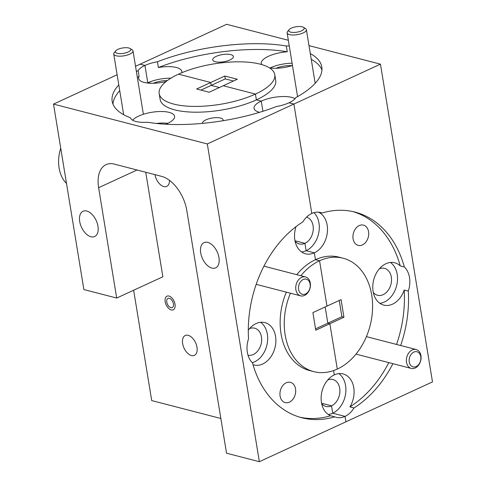 <?xml version="1.0" encoding="UTF-8"?>
<svg xmlns="http://www.w3.org/2000/svg" width="486" height="486" viewBox="0 0 486 486"><rect width="100%" height="100%" fill="white"/><g stroke="black" fill="none" stroke-linecap="round" stroke-linejoin="round"><path stroke-width="0.73" d="M202.486 123.371A10.467 3.657 170.7 0 1 202.474 123.316A10.467 3.657 170.7 0 1 205.93 119.848A10.467 3.657 170.7 0 1 216.774 117.642A10.467 3.657 170.7 0 1 223.129 119.933A10.467 3.657 170.7 0 1 223.025 120.722M132.599 120.2A21.87 7.636 170.7 0 1 138.644 116.105A21.87 7.636 170.7 0 1 161.291 111.501A21.87 7.636 170.7 0 1 174.583 116.288A21.87 7.636 170.7 0 1 167.36 123.541A21.87 7.636 170.7 0 1 165.781 124.228M118.791 84.91A106.215 37.1 -9.3 0 0 112.169 101.288A106.215 37.1 -9.3 0 0 130.521 117.806A21.87 7.636 -9.3 0 0 147.653 122.241A106.215 37.1 -9.3 0 0 276.54 106.495A21.87 7.636 -9.3 0 0 289.018 102.789L293.89 104.047L311.805 213.457A21.87 16.068 104.5 0 0 302.814 221.895A106.215 78.058 104.5 0 0 248.546 338.754A21.87 16.068 104.5 0 0 252.501 362.884A106.215 78.058 104.5 0 0 301.782 417.741A106.215 78.058 104.5 0 0 334.739 416.836A21.87 16.068 104.5 0 0 336.239 417.334A21.87 16.068 104.5 0 0 345.036 416.387L332.728 413.197L331.525 405.834L321.586 403.259L331.525 405.834L332.728 413.197L345.036 416.387L345.923 421.799L259.354 461.7L226.537 453.201L186.806 210.547A31.238 18.158 65.3 0 0 161.565 176.351L114.398 164.128A31.238 18.158 65.3 0 0 106.051 164.645A31.238 18.158 65.3 0 0 98.622 187.699L116.689 298.052L83.878 289.547L53.509 104.095L207.315 143.947L259.354 461.7M167.81 123.329A21.87 7.636 -9.3 0 0 156.389 123.456M248.297 330.188A21.87 16.068 -75.5 0 1 256.079 323.561A21.87 16.068 -75.5 0 1 264.876 322.613A21.87 16.068 -75.5 0 1 275.848 342.01A21.87 16.068 -75.5 0 1 262.701 364.002A21.87 16.068 -75.5 0 1 253.905 364.95A21.87 16.068 -75.5 0 1 253.012 364.682M252.301 362.696A21.87 16.068 104.5 0 0 254.5 361.876A21.87 16.068 104.5 0 0 267.349 342.758A21.87 16.068 104.5 0 0 260.581 322.297M247.994 355.181A13.9 10.218 104.5 0 0 253.291 354.513A13.9 10.218 104.5 0 0 261.65 340.528A13.9 10.218 104.5 0 0 254.676 328.202A13.9 10.218 104.5 0 0 249.567 328.591M97.965 226.257A13.9 8.08 -114.7 0 0 83.021 211.27A13.9 8.08 -114.7 0 0 79.71 221.531A13.9 8.08 -114.7 0 0 94.655 236.518A13.9 8.08 -114.7 0 0 97.965 226.257M218.961 257.604A13.9 8.08 -114.7 0 0 204.017 242.617A13.9 8.08 -114.7 0 0 200.706 252.878A13.9 8.08 -114.7 0 0 215.65 267.865A13.9 8.08 -114.7 0 0 218.961 257.604M196.994 347.302A10.935 6.354 -114.7 0 0 185.239 335.51A10.935 6.354 -114.7 0 0 182.639 343.578A10.935 6.354 -114.7 0 0 194.394 355.369A10.935 6.354 -114.7 0 0 196.994 347.302M289.401 402.141A10.467 7.691 -75.5 0 1 285.191 402.596A10.467 7.691 -75.5 0 1 279.942 393.314A10.467 7.691 -75.5 0 1 286.23 382.786A10.467 7.691 -75.5 0 1 290.44 382.336A10.467 7.691 -75.5 0 1 295.688 391.619A10.467 7.691 -75.5 0 1 289.401 402.141M178.532 74.158L210.73 82.505L211.203 85.39L210.73 82.505L196.648 88.993L209.156 92.231L223.238 85.743L255.436 94.084L256.383 99.861L261.249 101.124L262.914 111.288L261.249 101.124L256.383 99.861L255.436 94.084A58.575 20.461 -9.3 0 0 274.784 74.656A58.575 20.461 -9.3 0 0 239.191 61.825A58.575 20.461 -9.3 0 0 178.532 74.158A58.575 20.461 -9.3 0 0 159.177 93.591A58.575 20.461 -9.3 0 0 194.777 106.422A58.575 20.461 -9.3 0 0 255.436 94.084L223.238 85.743L237.32 79.254L224.811 76.01L210.73 82.505L178.532 74.158M219.399 87.516L211.203 85.39L219.399 87.516M295.051 241.123A13.9 10.218 104.5 0 0 299.321 243.948A13.9 10.218 104.5 0 0 304.916 243.346L294.978 240.77L304.916 243.346L306.119 250.709L304.916 243.346A13.9 10.218 104.5 0 0 313.257 229.562A13.9 10.218 104.5 0 0 306.587 217.114M339.234 300.463L341.895 316.708L343.942 317.243L341.057 299.619L326.975 306.113L319.551 260.757L315.45 259.694L314.327 252.835L306.119 250.709L314.327 252.835L315.45 259.694L319.551 260.757L326.975 306.113L312.893 312.601L315.779 330.219L329.86 323.731L327.813 323.202L325.152 306.952L327.813 323.202L329.86 323.731L337.29 369.087A58.575 43.047 104.5 0 0 372.501 310.171A58.575 43.047 104.5 0 0 343.11 258.218A58.575 43.047 104.5 0 0 319.551 260.757A58.575 43.047 104.5 0 0 300.852 275.738M333.603 370.575L334.313 374.882L333.603 370.575M288.344 40.283L226.646 24.3L140.077 64.201L144.95 65.458A21.87 7.636 -9.3 0 0 138.145 70.64A106.215 37.1 -9.3 0 0 136.396 71.618M170.908 78.191A21.87 7.636 -9.3 0 0 147.787 82.79L151.243 83.27L147.787 82.79L144.95 65.458L147.787 82.79A21.87 7.636 -9.3 0 0 147.337 83.003M290.44 293.21A58.575 43.047 104.5 0 0 313.731 371.62A58.575 43.047 104.5 0 0 337.29 369.087L329.86 323.731L343.942 317.243M289.255 45.878A21.87 7.636 -9.3 0 0 286.315 46.006A106.215 37.1 -9.3 0 0 157.428 61.752A21.87 7.636 -9.3 0 0 144.95 65.458L140.077 64.201L135.527 66.296M117.132 74.771L53.509 104.095M310.299 53.551A106.215 37.1 -9.3 0 1 321.799 66.959A106.215 37.1 -9.3 0 1 295.822 97.607A21.87 7.636 -9.3 0 1 289.018 102.789L293.89 104.047L207.315 143.947M133.644 290.233L151.711 400.573L220.857 418.482M315.554 328.852L341.895 316.708M145.745 172.251L162.859 276.771L116.689 298.052M154.973 174.644A10.935 6.354 -114.7 0 0 166.722 186.381A10.935 6.354 -114.7 0 0 169.511 180.379M200.961 90.11L225.285 78.902L233.48 81.022M321.659 403.611A13.9 10.218 104.5 0 0 325.93 406.436A13.9 10.218 104.5 0 0 331.525 405.834A13.9 10.218 104.5 0 0 339.878 391.85A13.9 10.218 104.5 0 0 332.904 379.517A13.9 10.218 104.5 0 0 327.801 379.912M301.624 251.973A21.87 16.068 104.5 0 0 306.119 250.709A21.87 16.068 104.5 0 0 318.701 233.092A21.87 16.068 104.5 0 0 313.999 212.643M318.5 212.163A21.87 16.068 -75.5 0 1 327.357 232.265A21.87 16.068 -75.5 0 1 314.327 252.835A21.87 16.068 -75.5 0 1 305.53 253.783A21.87 16.068 -75.5 0 1 296.035 226.628M328.232 414.461A21.87 16.068 104.5 0 0 332.728 413.197A21.87 16.068 104.5 0 0 345.576 394.079A21.87 16.068 104.5 0 0 338.809 373.619M299.74 417.17A106.215 78.058 104.5 0 0 330.638 415.773L334.739 416.836M330.638 415.773A21.87 16.068 -75.5 0 1 321.24 395.817A21.87 16.068 -75.5 0 1 334.313 374.882A21.87 16.068 -75.5 0 1 343.104 373.934A21.87 16.068 -75.5 0 1 349.92 406.885A106.215 78.058 104.5 0 0 388.806 362.611M166.072 81.563A21.87 7.636 170.7 0 1 138.668 78.489A21.87 7.636 170.7 0 1 139.087 76.417A106.215 37.1 -9.3 0 0 137.344 77.396M138.145 70.64L139.087 76.417M259.573 112.321A21.87 7.636 170.7 0 1 254.026 108.378A21.87 7.636 170.7 0 1 261.249 101.124A21.87 7.636 170.7 0 1 295.069 98.688M343.11 258.218L339.009 257.155A58.575 43.047 104.5 0 0 315.45 259.694A58.575 43.047 104.5 0 0 296.752 274.675M286.339 292.147A58.575 43.047 104.5 0 0 309.625 370.557L313.731 371.62M119.738 90.688A106.215 37.1 -9.3 0 0 112.965 104.119M159.177 93.591L160.125 99.369A58.575 20.461 -9.3 0 0 195.718 112.199A58.575 20.461 -9.3 0 0 256.383 99.861A58.575 20.461 -9.3 0 0 275.732 80.433L274.784 74.656M229.927 59.954A10.467 3.657 170.7 0 1 219.089 62.159A10.467 3.657 170.7 0 1 212.728 59.863A10.467 3.657 170.7 0 1 216.185 56.394A10.467 3.657 170.7 0 1 227.023 54.189A10.467 3.657 170.7 0 1 233.383 56.485A10.467 3.657 170.7 0 1 229.927 59.954M292.475 65.519A21.87 7.636 170.7 0 1 269.663 67.991M261.681 64.559A21.87 7.636 170.7 0 1 261.274 63.508A21.87 7.636 170.7 0 1 268.503 56.261A21.87 7.636 170.7 0 1 287.256 51.783A106.215 37.1 -9.3 0 0 158.369 67.53L157.428 61.752M292.098 63.21A21.87 7.636 -9.3 0 0 270.392 67.815A21.87 7.636 -9.3 0 0 269.943 68.022M291.958 65.683A13.9 4.854 -9.3 0 0 276.048 68.289M396.552 344.446A106.215 78.058 104.5 0 0 404.188 290.021A21.87 16.068 -75.5 0 1 392.554 304.157A21.87 16.068 -75.5 0 1 383.758 305.105A21.87 16.068 -75.5 0 1 372.786 285.707A21.87 16.068 -75.5 0 1 385.933 263.716A21.87 16.068 -75.5 0 1 394.729 262.768A21.87 16.068 -75.5 0 1 400.239 265.897A106.215 78.058 104.5 0 0 353 211.61M379.852 303.294A21.87 16.068 104.5 0 0 384.353 302.031A21.87 16.068 104.5 0 0 397.202 282.907A21.87 16.068 104.5 0 0 390.434 262.452M373.284 292.444A13.9 10.218 104.5 0 0 377.555 295.269A13.9 10.218 104.5 0 0 383.144 294.662A13.9 10.218 104.5 0 0 391.503 280.683A13.9 10.218 104.5 0 0 384.529 268.351A13.9 10.218 104.5 0 0 379.42 268.746M362.404 244.926A10.467 7.691 -75.5 0 1 358.194 245.381A10.467 7.691 -75.5 0 1 352.945 236.099A10.467 7.691 -75.5 0 1 359.233 225.577A10.467 7.691 -75.5 0 1 363.443 225.121A10.467 7.691 -75.5 0 1 368.698 234.404A10.467 7.691 -75.5 0 1 362.404 244.926M392.907 363.674A106.215 78.058 104.5 0 1 354.021 407.948A21.87 16.068 104.5 0 1 345.036 416.387L345.923 421.799L432.491 381.905L380.459 64.152L293.89 104.047L311.805 213.457A21.87 16.068 104.5 0 1 320.602 212.51A21.87 16.068 104.5 0 1 322.097 213.008A106.215 78.058 104.5 0 1 355.059 212.103A106.215 78.058 104.5 0 1 404.34 266.954L400.239 265.897M309.005 45.635L380.459 64.152M400.652 345.51A106.215 78.058 104.5 0 0 408.289 291.084A21.87 16.068 104.5 0 0 404.34 266.954M224.811 76.01L225.285 78.902M319.047 212.218L322.097 213.008M354.021 407.948L349.92 406.885M404.188 290.021L408.289 291.084M167.354 80.573A13.9 4.854 -9.3 0 0 153.442 83.264M158.369 67.53A21.87 7.636 170.7 0 1 181.831 71.424A21.87 7.636 170.7 0 1 181.728 72.76M286.315 46.006L287.256 51.783M321.945 69.899A106.215 37.1 -9.3 0 0 311.247 59.328M128.517 47.926A7.812 2.728 -9.3 0 0 115.759 50.83A7.812 2.728 -9.3 0 0 117.63 53.399A7.812 2.728 -9.3 0 0 127.52 52.281A7.812 2.728 -9.3 0 0 130.06 48.491A7.812 2.728 -9.3 0 0 128.517 47.926M130.06 48.491L132.101 49.748A9.763 3.408 170.7 0 1 133.006 50.89A9.763 3.408 170.7 0 1 127.332 55.046A9.763 3.408 170.7 0 1 116.567 55.89A9.763 3.408 170.7 0 1 113.736 54.043A9.763 3.408 170.7 0 1 114.222 52.676L115.759 50.83M420.7 356.208A7.812 5.741 104.5 0 0 413.471 352.271A7.812 5.741 104.5 0 0 409.327 362.416A7.812 5.741 104.5 0 0 416.551 366.353A7.812 5.741 104.5 0 0 420.7 356.208M406.624 362.86A9.763 7.175 -75.5 0 1 408.72 352.994A9.763 7.175 -75.5 0 1 416.18 349.531A9.763 7.175 -75.5 0 1 420.84 355.102A9.763 7.175 -75.5 0 1 418.738 364.968A9.763 7.175 -75.5 0 1 411.284 368.431A9.763 7.175 -75.5 0 1 406.624 362.86M301.903 26.742A7.812 2.728 -9.3 0 0 289.146 29.646A7.812 2.728 -9.3 0 0 291.023 32.216A7.812 2.728 -9.3 0 0 300.913 31.098A7.812 2.728 -9.3 0 0 303.452 27.301A7.812 2.728 -9.3 0 0 301.903 26.742M303.452 27.301L305.494 28.565A9.763 3.408 170.7 0 1 306.393 29.707A9.763 3.408 170.7 0 1 300.719 33.862A9.763 3.408 170.7 0 1 289.96 34.706A9.763 3.408 170.7 0 1 287.129 32.86A9.763 3.408 170.7 0 1 287.615 31.493L289.146 29.646M310.062 283.63A7.812 5.741 104.5 0 0 302.839 279.693A7.812 5.741 104.5 0 0 298.69 289.838A7.812 5.741 104.5 0 0 305.913 293.775A7.812 5.741 104.5 0 0 310.062 283.63M295.986 290.282A9.763 7.175 -75.5 0 1 298.082 280.416A9.763 7.175 -75.5 0 1 305.542 276.953A9.763 7.175 -75.5 0 1 310.202 282.524A9.763 7.175 -75.5 0 1 308.106 292.39A9.763 7.175 -75.5 0 1 300.646 295.853A9.763 7.175 -75.5 0 1 295.986 290.282M66.515 183.501A32.799 24.106 -75.5 0 1 59.092 167.937A32.799 24.106 -75.5 0 1 60.732 148.194M167.646 298.611A5.048 2.934 -114.7 0 0 166.795 300.111A5.048 2.934 -114.7 0 0 167.743 304.825A5.048 2.934 -114.7 0 0 171.048 307.699A5.048 2.934 -114.7 0 0 173.405 305.864A5.048 2.934 -114.7 0 0 173.484 305.317A5.048 2.934 -114.7 0 0 172.457 301.156A5.048 2.934 -114.7 0 0 170.525 298.902A5.048 2.934 -114.7 0 0 169.152 298.276A5.048 2.934 -114.7 0 0 167.646 298.611M166.455 296.484A7.497 4.356 -114.7 0 0 166.601 305.712A7.497 4.356 -114.7 0 0 173.745 309.491A7.497 4.356 -114.7 0 0 173.599 300.263A7.497 4.356 -114.7 0 0 166.455 296.484M137.04 169.997L98.622 187.699M113.736 54.043L123.669 114.696M133.006 50.89L143.382 114.283M416.18 349.531L366.395 336.634M411.284 368.431L355.989 354.106M287.129 32.86L297.566 96.629M306.393 29.707L315.177 83.331M305.542 276.953L263.928 266.17M300.646 295.853L256.183 284.334"/></g></svg>
